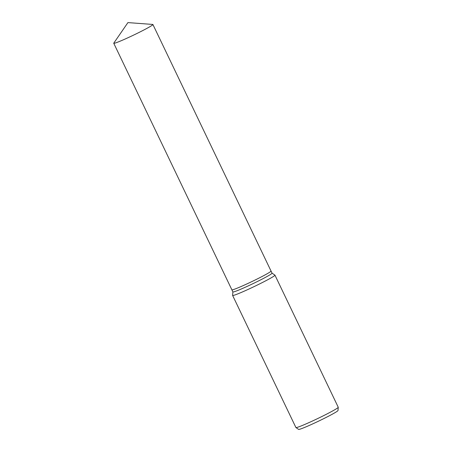 <?xml version="1.0" encoding="UTF-8"?>
<svg xmlns="http://www.w3.org/2000/svg" width="452" height="452" viewBox="0 0 452 452"><rect width="100%" height="100%" fill="white"/><g stroke="black" fill="none" stroke-linecap="round" stroke-linejoin="round"><path stroke-width="0.68" d="M113.751 43.268L231.882 289.822A21.713 1.215 -25.6 0 0 244.193 285.155A21.713 1.215 -25.6 0 1 231.882 289.822A21.713 1.215 -25.6 0 0 231.882 289.822L232.893 291.935A21.713 1.215 -25.6 0 0 245.21 287.269A21.713 1.215 -25.6 0 0 272.053 273.172L271.042 271.059A21.713 1.215 -25.6 0 0 271.036 271.053L152.912 24.504A21.713 1.215 -25.6 0 0 152.765 24.442L127.922 22.6L113.791 43.121A21.713 1.215 -25.6 0 0 113.751 43.268A21.713 1.215 -25.6 0 0 126.068 38.601A21.713 1.215 -25.6 0 0 152.912 24.504M232.882 291.919L232.61 295.399A23.47 1.311 -25.6 0 0 232.622 295.444A23.47 1.311 -25.6 0 0 245.933 290.399A23.47 1.311 -25.6 0 0 274.957 275.161A23.47 1.311 -25.6 0 0 274.923 275.127L272.042 273.155M232.622 295.444L295.907 427.536A23.47 1.311 -25.6 0 0 295.936 427.569A23.47 1.311 -25.6 0 0 309.224 422.49A23.47 1.311 -25.6 0 0 338.249 407.297A23.47 1.311 -25.6 0 0 338.243 407.252L274.957 275.161M295.936 427.569L298.619 429.4A21.843 1.22 -25.6 0 0 310.982 424.677A21.843 1.22 -25.6 0 0 338 410.529L338.249 407.297M244.193 285.155A21.713 1.215 -25.6 0 0 271.042 271.059A21.713 1.215 -25.6 0 1 244.193 285.155"/></g></svg>
